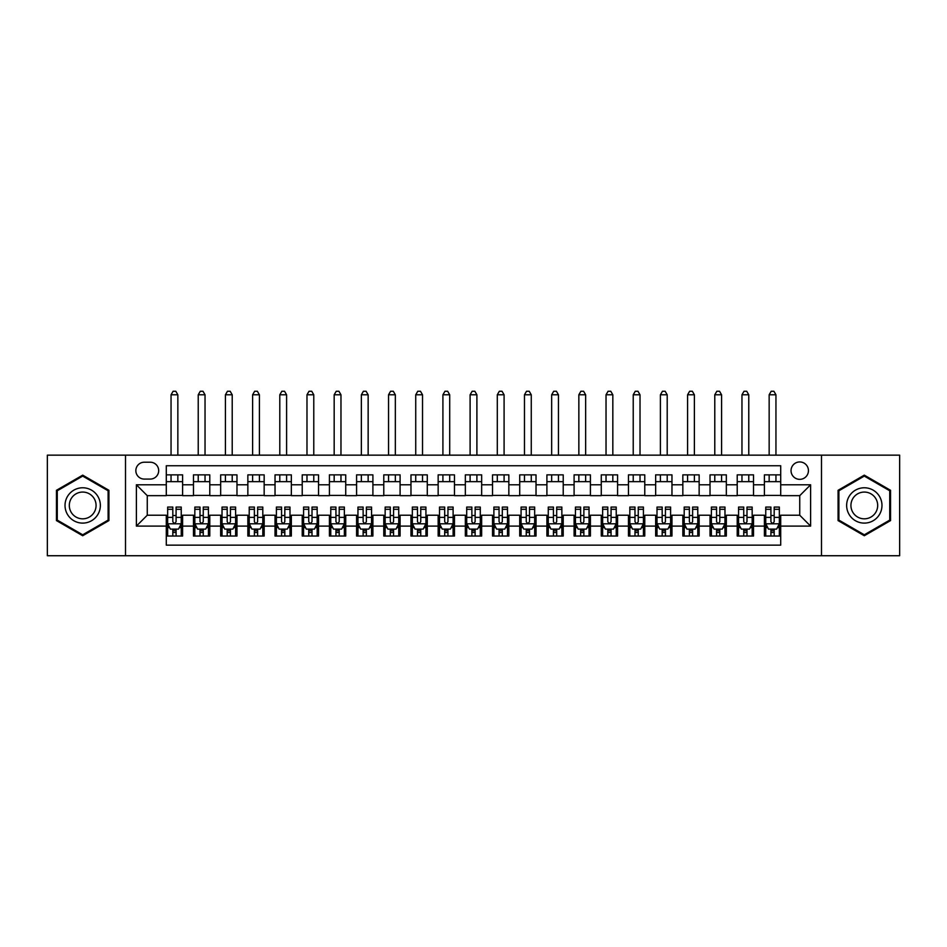 <?xml version="1.0" encoding="UTF-8"?>
<svg xmlns="http://www.w3.org/2000/svg" width="947" height="947" viewBox="0 0 947 947"><rect width="100%" height="100%" fill="white"/><g stroke="black" fill="none" stroke-linecap="round" stroke-linejoin="round"><path stroke-width="1.42" d="M799.742 461.947A8.701 8.701 0 0 0 791.041 470.647A8.701 8.701 0 0 0 799.742 479.348A8.701 8.701 0 0 0 808.442 470.647A8.701 8.701 0 0 0 799.742 461.947M821.487 555.735L899.65 555.735L899.65 455.152L821.487 455.152L821.487 555.735L125.513 555.735L125.513 455.152L47.35 455.152L47.35 555.735L125.513 555.735M780.707 474.861L764.395 474.861L764.395 484.781L753.528 484.781L753.528 495.66L764.395 495.66L764.395 484.781M753.528 484.781L753.528 474.861L737.216 474.861L737.216 484.781L726.337 484.781L726.337 495.66L737.216 495.66L737.216 484.781M726.337 484.781L726.337 474.861L710.025 474.861L710.025 484.781L699.146 484.781L699.146 495.66L710.025 495.66L710.025 484.781M699.146 484.781L699.146 474.861L682.834 474.861L682.834 484.781L671.968 484.781L671.968 495.66L682.834 495.66L682.834 484.781M671.968 484.781L671.968 474.861L655.655 474.861L655.655 484.781L644.777 484.781L644.777 495.66L655.655 495.66L655.655 484.781M644.777 484.781L644.777 474.861L628.465 474.861L628.465 484.781L617.586 484.781L617.586 495.66L628.465 495.66L628.465 484.781M617.586 484.781L617.586 474.861L601.274 474.861L601.274 484.781L590.407 484.781L590.407 495.66L601.274 495.66L601.274 484.781M590.407 484.781L590.407 474.861L574.095 474.861L574.095 484.781L563.216 484.781L563.216 495.66L574.095 495.66L574.095 484.781M563.216 484.781L563.216 474.861L546.904 474.861L546.904 484.781L536.026 484.781L536.026 495.66L546.904 495.66L546.904 484.781M536.026 484.781L536.026 474.861L519.714 474.861L519.714 484.781L508.847 484.781L508.847 495.66L519.714 495.66L519.714 484.781M508.847 484.781L508.847 474.861L492.535 474.861L492.535 484.781L481.656 484.781L481.656 495.66L492.535 495.66L492.535 484.781M481.656 484.781L481.656 474.861L465.344 474.861L465.344 484.781L454.465 484.781L454.465 495.66L465.344 495.66L465.344 484.781M454.465 484.781L454.465 474.861L438.153 474.861L438.153 484.781L427.286 484.781L427.286 495.66L438.153 495.66L438.153 484.781M427.286 484.781L427.286 474.861L410.974 474.861L410.974 484.781L400.096 484.781L400.096 495.66L410.974 495.66L410.974 484.781M400.096 484.781L400.096 474.861L383.784 474.861L383.784 484.781L372.905 484.781L372.905 495.66L383.784 495.66L383.784 484.781M372.905 484.781L372.905 474.861L356.593 474.861L356.593 484.781L345.726 484.781L345.726 495.66L356.593 495.66L356.593 484.781M345.726 484.781L345.726 474.861L329.414 474.861L329.414 484.781L318.535 484.781L318.535 495.66L329.414 495.66L329.414 484.781M318.535 484.781L318.535 474.861L302.223 474.861L302.223 484.781L291.345 484.781L291.345 495.66L302.223 495.66L302.223 484.781M291.345 484.781L291.345 474.861L275.032 474.861L275.032 484.781L264.166 484.781L264.166 495.66L275.032 495.66L275.032 484.781M264.166 484.781L264.166 474.861L247.854 474.861L247.854 484.781L236.975 484.781L236.975 495.66L247.854 495.66L247.854 484.781M236.975 484.781L236.975 474.861L220.663 474.861L220.663 484.781L209.784 484.781L209.784 495.66L220.663 495.66L220.663 484.781M209.784 484.781L209.784 474.861L193.472 474.861L193.472 495.66L182.605 495.66L182.605 474.861L166.293 474.861M166.293 536.026L182.605 536.026L182.605 515.227L193.472 515.227L193.472 536.026L209.784 536.026L209.784 515.227L220.663 515.227L220.663 526.106L209.784 526.106M220.663 526.106L220.663 536.026L236.975 536.026L236.975 515.227L247.854 515.227L247.854 526.106L236.975 526.106M247.854 526.106L247.854 536.026L264.166 536.026L264.166 515.227L275.032 515.227L275.032 526.106L264.166 526.106M275.032 526.106L275.032 536.026L291.345 536.026L291.345 515.227L302.223 515.227L302.223 526.106L291.345 526.106M302.223 526.106L302.223 536.026L318.535 536.026L318.535 515.227L329.414 515.227L329.414 526.106L318.535 526.106M329.414 526.106L329.414 536.026L345.726 536.026L345.726 515.227L356.593 515.227L356.593 526.106L345.726 526.106M356.593 526.106L356.593 536.026L372.905 536.026L372.905 515.227L383.784 515.227L383.784 526.106L372.905 526.106M383.784 526.106L383.784 536.026L400.096 536.026L400.096 515.227L410.974 515.227L410.974 526.106L400.096 526.106M410.974 526.106L410.974 536.026L427.286 536.026L427.286 515.227L438.153 515.227L438.153 526.106L427.286 526.106M438.153 526.106L438.153 536.026L454.465 536.026L454.465 515.227L465.344 515.227L465.344 526.106L454.465 526.106M465.344 526.106L465.344 536.026L481.656 536.026L481.656 515.227L492.535 515.227L492.535 526.106L481.656 526.106M492.535 526.106L492.535 536.026L508.847 536.026L508.847 515.227L519.714 515.227L519.714 526.106L508.847 526.106M519.714 526.106L519.714 536.026L536.026 536.026L536.026 515.227L546.904 515.227L546.904 526.106L536.026 526.106M546.904 526.106L546.904 536.026L563.216 536.026L563.216 515.227L574.095 515.227L574.095 526.106L563.216 526.106M574.095 526.106L574.095 536.026L590.407 536.026L590.407 515.227L601.274 515.227L601.274 526.106L590.407 526.106M601.274 526.106L601.274 536.026L617.586 536.026L617.586 515.227L628.465 515.227L628.465 526.106L617.586 526.106M628.465 526.106L628.465 536.026L644.777 536.026L644.777 515.227L655.655 515.227L655.655 526.106L644.777 526.106M655.655 526.106L655.655 536.026L671.968 536.026L671.968 515.227L682.834 515.227L682.834 526.106L671.968 526.106M682.834 526.106L682.834 536.026L699.146 536.026L699.146 515.227L710.025 515.227L710.025 526.106L699.146 526.106M710.025 526.106L710.025 536.026L726.337 536.026L726.337 515.227L737.216 515.227L737.216 526.106L726.337 526.106M737.216 526.106L737.216 536.026L753.528 536.026L753.528 515.227L764.395 515.227L764.395 526.106L753.528 526.106M144.275 479.075L150.253 479.075A8.428 8.428 0 0 0 158.682 470.647A8.428 8.428 0 0 0 150.253 462.219L144.275 462.219A8.428 8.428 0 0 0 135.847 470.647A8.428 8.428 0 0 0 144.275 479.075M821.487 455.152L125.513 455.152M780.707 484.781L780.707 465.746L166.293 465.746L166.293 495.66L147.259 495.66L147.259 515.227L166.293 515.227L166.293 545.141L780.707 545.141L780.707 515.227L799.742 515.227L799.742 495.66L780.707 495.66L780.707 484.781L810.608 484.781L810.608 526.106L780.707 526.106M166.293 526.106L136.392 526.106L136.392 484.781L166.293 484.781M764.395 526.106L764.395 536.026L780.707 536.026M166.293 481.656L182.605 481.656M166.293 495.388L182.605 495.388M166.293 515.499L167.655 515.499M172.816 515.499L176.083 515.499M181.244 515.499L182.605 515.499M166.293 529.231L167.655 529.231M172.816 529.231L176.083 529.231M181.244 529.231L182.605 529.231M193.472 495.388L209.784 495.388M193.472 481.656L209.784 481.656M193.472 515.499L194.833 515.499M200.006 515.499L203.262 515.499M208.435 515.499L209.784 515.499M193.472 529.231L194.833 529.231M200.006 529.231L203.262 529.231M208.435 529.231L209.784 529.231M220.663 515.499L222.024 515.499M227.185 515.499L230.452 515.499M235.614 515.499L236.975 515.499M220.663 529.231L222.024 529.231M227.185 529.231L230.452 529.231M235.614 529.231L236.975 529.231M220.663 481.656L236.975 481.656M220.663 495.388L236.975 495.388M247.854 515.499L249.215 515.499M254.376 515.499L257.643 515.499M262.804 515.499L264.166 515.499M247.854 529.231L249.215 529.231M254.376 529.231L257.643 529.231M262.804 529.231L264.166 529.231M247.854 481.656L264.166 481.656M247.854 495.388L264.166 495.388M275.032 515.499L276.394 515.499M281.567 515.499L284.822 515.499M289.995 515.499L291.345 515.499M275.032 529.231L276.394 529.231M281.567 529.231L284.822 529.231M289.995 529.231L291.345 529.231M275.032 481.656L291.345 481.656M275.032 495.388L291.345 495.388M302.223 515.499L303.585 515.499M308.746 515.499L312.013 515.499M317.174 515.499L318.535 515.499M302.223 529.231L303.585 529.231M308.746 529.231L312.013 529.231M317.174 529.231L318.535 529.231M302.223 481.656L318.535 481.656M302.223 495.388L318.535 495.388M329.414 515.499L330.775 515.499M335.936 515.499L339.204 515.499M344.365 515.499L345.726 515.499M329.414 529.231L330.775 529.231M335.936 529.231L339.204 529.231M344.365 529.231L345.726 529.231M329.414 481.656L345.726 481.656M329.414 495.388L345.726 495.388M356.593 515.499L357.954 515.499M363.127 515.499L366.382 515.499M371.555 515.499L372.905 515.499M356.593 529.231L357.954 529.231M363.127 529.231L366.382 529.231M371.555 529.231L372.905 529.231M356.593 481.656L372.905 481.656M356.593 495.388L372.905 495.388M383.784 515.499L385.145 515.499M390.306 515.499L393.573 515.499M398.734 515.499L400.096 515.499M383.784 529.231L385.145 529.231M390.306 529.231L393.573 529.231M398.734 529.231L400.096 529.231M383.784 481.656L400.096 481.656M383.784 495.388L400.096 495.388M410.974 515.499L412.336 515.499M417.497 515.499L420.752 515.499M425.925 515.499L427.286 515.499M410.974 529.231L412.336 529.231M417.497 529.231L420.752 529.231M425.925 529.231L427.286 529.231M410.974 481.656L427.286 481.656M410.974 495.388L427.286 495.388M438.153 515.499L439.515 515.499M444.688 515.499L447.943 515.499M453.116 515.499L454.465 515.499M438.153 529.231L439.515 529.231M444.688 529.231L447.943 529.231M453.116 529.231L454.465 529.231M438.153 481.656L454.465 481.656M438.153 495.388L454.465 495.388M465.344 515.499L466.705 515.499M471.866 515.499L475.134 515.499M480.295 515.499L481.656 515.499M465.344 529.231L466.705 529.231M471.866 529.231L475.134 529.231M480.295 529.231L481.656 529.231M465.344 481.656L481.656 481.656M465.344 495.388L481.656 495.388M492.535 515.499L493.884 515.499M499.057 515.499L502.312 515.499M507.485 515.499L508.847 515.499M492.535 529.231L493.884 529.231M499.057 529.231L502.312 529.231M507.485 529.231L508.847 529.231M492.535 481.656L508.847 481.656M492.535 495.388L508.847 495.388M519.714 515.499L521.075 515.499M526.248 515.499L529.503 515.499M534.664 515.499L536.026 515.499M519.714 529.231L521.075 529.231M526.248 529.231L529.503 529.231M534.664 529.231L536.026 529.231M519.714 481.656L536.026 481.656M519.714 495.388L536.026 495.388M546.904 515.499L548.266 515.499M553.427 515.499L556.694 515.499M561.855 515.499L563.216 515.499M546.904 529.231L548.266 529.231M553.427 529.231L556.694 529.231M561.855 529.231L563.216 529.231M546.904 481.656L563.216 481.656M546.904 495.388L563.216 495.388M574.095 515.499L575.445 515.499M580.618 515.499L583.873 515.499M589.046 515.499L590.407 515.499M574.095 529.231L575.445 529.231M580.618 529.231L583.873 529.231M589.046 529.231L590.407 529.231M574.095 481.656L590.407 481.656M574.095 495.388L590.407 495.388M601.274 515.499L602.635 515.499M607.796 515.499L611.064 515.499M616.225 515.499L617.586 515.499M601.274 529.231L602.635 529.231M607.796 529.231L611.064 529.231M616.225 529.231L617.586 529.231M601.274 481.656L617.586 481.656M601.274 495.388L617.586 495.388M628.465 515.499L629.826 515.499M634.987 515.499L638.254 515.499M643.415 515.499L644.777 515.499M628.465 529.231L629.826 529.231M634.987 529.231L638.254 529.231M643.415 529.231L644.777 529.231M628.465 481.656L644.777 481.656M628.465 495.388L644.777 495.388M655.655 515.499L657.005 515.499M662.178 515.499L665.433 515.499M670.606 515.499L671.968 515.499M655.655 529.231L657.005 529.231M662.178 529.231L665.433 529.231M670.606 529.231L671.968 529.231M655.655 481.656L671.968 481.656M655.655 495.388L671.968 495.388M682.834 515.499L684.196 515.499M689.357 515.499L692.624 515.499M697.785 515.499L699.146 515.499M682.834 529.231L684.196 529.231M689.357 529.231L692.624 529.231M697.785 529.231L699.146 529.231M682.834 481.656L699.146 481.656M682.834 495.388L699.146 495.388M710.025 515.499L711.386 515.499M716.548 515.499L719.815 515.499M724.976 515.499L726.337 515.499M710.025 529.231L711.386 529.231M716.548 529.231L719.815 529.231M724.976 529.231L726.337 529.231M710.025 481.656L726.337 481.656M710.025 495.388L726.337 495.388M737.216 515.499L738.565 515.499M743.738 515.499L746.994 515.499M752.167 515.499L753.528 515.499M737.216 529.231L738.565 529.231M743.738 529.231L746.994 529.231M752.167 529.231L753.528 529.231M737.216 481.656L753.528 481.656M737.216 495.388L753.528 495.388M764.395 515.499L765.756 515.499M770.917 515.499L774.184 515.499M779.345 515.499L780.707 515.499M764.395 529.231L765.756 529.231M770.917 529.231L774.184 529.231M779.345 529.231L780.707 529.231M764.395 481.656L780.707 481.656M764.395 495.388L780.707 495.388M147.259 495.66L136.392 484.781M147.259 515.227L136.392 526.106M810.608 484.781L799.742 495.66M810.608 526.106L799.742 515.227M82.697 535.742L108.929 520.59L108.929 490.297L82.697 475.145L56.453 490.297L56.453 520.59L82.697 535.742M890.547 490.297L864.303 475.145L838.071 490.297L838.071 520.59L864.303 535.742L890.547 520.59L890.547 490.297M172.816 532.498L176.083 532.498M167.655 509.297L172.816 509.297L172.816 507.071L167.655 507.071L167.655 523.655L170.365 529.101L178.521 529.101L181.244 523.655L181.244 507.071L176.083 507.071L176.083 509.297L181.244 509.297M181.244 523.655L181.244 536.026M167.655 523.655L167.655 536.026M176.083 529.101L176.083 536.026M172.816 536.026L172.816 529.101M172.816 509.297L172.816 521.619C173.905 523.715 174.994 523.715 176.083 521.619L176.083 509.297M177.847 481.656L177.847 474.861M177.847 455.152L177.847 394.792L171.052 394.792L171.052 455.152M171.052 481.656L171.052 474.861M171.052 394.792L173.088 391.265L175.811 391.265L177.847 394.792M82.697 487.776A17.673 17.673 0 0 0 65.023 505.449A17.673 17.673 0 0 0 82.697 523.111A17.673 17.673 0 0 0 100.358 505.449A17.673 17.673 0 0 0 82.697 487.776M82.697 492.061A13.376 13.376 0 0 0 69.309 505.449A13.376 13.376 0 0 0 82.697 518.826A13.376 13.376 0 0 0 96.073 505.449A13.376 13.376 0 0 0 82.697 492.061M108.112 520.116L82.697 534.795L57.27 520.116L57.27 490.771L82.697 476.092L108.112 490.771L108.112 520.116M849.009 496.607A17.673 17.673 0 0 0 855.472 520.743A17.673 17.673 0 0 0 879.609 514.28A17.673 17.673 0 0 0 873.146 490.144A17.673 17.673 0 0 0 849.009 496.607M852.726 498.749A13.376 13.376 0 0 0 857.615 517.026A13.376 13.376 0 0 0 875.892 512.138A13.376 13.376 0 0 0 870.991 493.861A13.376 13.376 0 0 0 852.726 498.749M889.73 490.771L889.73 520.116L864.303 534.795L838.888 520.116L838.888 490.771L864.303 476.092L889.73 490.771M200.006 532.498L203.262 532.498M194.833 509.297L200.006 509.297L200.006 507.071L194.833 507.071L194.833 523.655L197.556 529.101L205.712 529.101L208.435 523.655L208.435 507.071L203.262 507.071L203.262 509.297L208.435 509.297M208.435 523.655L208.435 536.026M194.833 523.655L194.833 536.026M203.262 529.101L203.262 536.026M200.006 536.026L200.006 529.101M200.006 509.297L200.006 521.619C201.084 523.715 202.173 523.715 203.262 521.619L203.262 509.297M205.037 481.656L205.037 474.861M205.037 455.152L205.037 394.792L198.231 394.792L198.231 455.152M198.231 481.656L198.231 474.861M198.231 394.792L200.279 391.265L202.989 391.265L205.037 394.792M227.185 532.498L230.452 532.498M222.024 509.297L227.185 509.297L227.185 507.071L222.024 507.071L222.024 523.655L224.747 529.101L232.903 529.101L235.614 523.655L235.614 507.071L230.452 507.071L230.452 509.297L235.614 509.297M235.614 523.655L235.614 536.026M222.024 523.655L222.024 536.026M230.452 529.101L230.452 536.026M227.185 536.026L227.185 529.101M227.185 509.297L227.185 521.619C228.274 523.715 229.363 523.715 230.452 521.619L230.452 509.297M232.216 481.656L232.216 474.861M232.216 455.152L232.216 394.792L225.422 394.792L225.422 455.152M225.422 481.656L225.422 474.861M225.422 394.792L227.458 391.265L230.18 391.265L232.216 394.792M254.376 532.498L257.643 532.498M249.215 509.297L254.376 509.297L254.376 507.071L249.215 507.071L249.215 523.655L251.926 529.101L260.082 529.101L262.804 523.655L262.804 507.071L257.643 507.071L257.643 509.297L262.804 509.297M262.804 523.655L262.804 536.026M249.215 523.655L249.215 536.026M257.643 529.101L257.643 536.026M254.376 536.026L254.376 529.101M254.376 509.297L254.376 521.619C255.465 523.715 256.554 523.715 257.643 521.619L257.643 509.297M259.407 481.656L259.407 474.861M259.407 455.152L259.407 394.792L252.612 394.792L252.612 455.152M252.612 481.656L252.612 474.861M252.612 394.792L254.648 391.265L257.371 391.265L259.407 394.792M281.567 532.498L284.822 532.498M276.394 509.297L281.567 509.297L281.567 507.071L276.394 507.071L276.394 523.655L279.116 529.101L287.272 529.101L289.995 523.655L289.995 507.071L284.822 507.071L284.822 509.297L289.995 509.297M289.995 523.655L289.995 536.026M276.394 523.655L276.394 536.026M284.822 529.101L284.822 536.026M281.567 536.026L281.567 529.101M281.567 509.297L281.567 521.619C282.644 523.715 283.733 523.715 284.822 521.619L284.822 509.297M286.598 481.656L286.598 474.861M286.598 455.152L286.598 394.792L279.791 394.792L279.791 455.152M279.791 481.656L279.791 474.861M279.791 394.792L281.839 391.265L284.55 391.265L286.598 394.792M308.746 532.498L312.013 532.498M303.585 509.297L308.746 509.297L308.746 507.071L303.585 507.071L303.585 523.655L306.307 529.101L314.463 529.101L317.174 523.655L317.174 507.071L312.013 507.071L312.013 509.297L317.174 509.297M317.174 523.655L317.174 536.026M303.585 523.655L303.585 536.026M312.013 529.101L312.013 536.026M308.746 536.026L308.746 529.101M308.746 509.297L308.746 521.619C309.835 523.715 310.924 523.715 312.013 521.619L312.013 509.297M313.777 481.656L313.777 474.861M313.777 455.152L313.777 394.792L306.982 394.792L306.982 455.152M306.982 481.656L306.982 474.861M306.982 394.792L309.018 391.265L311.741 391.265L313.777 394.792M335.936 532.498L339.204 532.498M330.775 509.297L335.936 509.297L335.936 507.071L330.775 507.071L330.775 523.655L333.486 529.101L341.642 529.101L344.365 523.655L344.365 507.071L339.204 507.071L339.204 509.297L344.365 509.297M344.365 523.655L344.365 536.026M330.775 523.655L330.775 536.026M339.204 529.101L339.204 536.026M335.936 536.026L335.936 529.101M335.936 509.297L335.936 521.619C337.025 523.715 338.115 523.715 339.204 521.619L339.204 509.297M340.967 481.656L340.967 474.861M340.967 455.152L340.967 394.792L334.173 394.792L334.173 455.152M334.173 481.656L334.173 474.861M334.173 394.792L336.209 391.265L338.931 391.265L340.967 394.792M363.127 532.498L366.382 532.498M357.954 509.297L363.127 509.297L363.127 507.071L357.954 507.071L357.954 523.655L360.677 529.101L368.833 529.101L371.555 523.655L371.555 507.071L366.382 507.071L366.382 509.297L371.555 509.297M371.555 523.655L371.555 536.026M357.954 523.655L357.954 536.026M366.382 529.101L366.382 536.026M363.127 536.026L363.127 529.101M363.127 509.297L363.127 521.619C364.204 523.715 365.293 523.715 366.382 521.619L366.382 509.297M368.146 481.656L368.146 474.861M368.146 455.152L368.146 394.792L361.352 394.792L361.352 455.152M361.352 481.656L361.352 474.861M361.352 394.792L363.399 391.265L366.11 391.265L368.146 394.792M390.306 532.498L393.573 532.498M385.145 509.297L390.306 509.297L390.306 507.071L385.145 507.071L385.145 523.655L387.868 529.101L396.024 529.101L398.734 523.655L398.734 507.071L393.573 507.071L393.573 509.297L398.734 509.297M398.734 523.655L398.734 536.026M385.145 523.655L385.145 536.026M393.573 529.101L393.573 536.026M390.306 536.026L390.306 529.101M390.306 509.297L390.306 521.619C391.395 523.715 392.484 523.715 393.573 521.619L393.573 509.297M395.337 481.656L395.337 474.861M395.337 455.152L395.337 394.792L388.542 394.792L388.542 455.152M388.542 481.656L388.542 474.861M388.542 394.792L390.578 391.265L393.301 391.265L395.337 394.792M417.497 532.498L420.752 532.498M412.336 509.297L417.497 509.297L417.497 507.071L412.336 507.071L412.336 523.655L415.046 529.101L423.202 529.101L425.925 523.655L425.925 507.071L420.752 507.071L420.752 509.297L425.925 509.297M425.925 523.655L425.925 536.026M412.336 523.655L412.336 536.026M420.752 529.101L420.752 536.026M417.497 536.026L417.497 529.101M417.497 509.297L417.497 521.619C418.586 523.715 419.675 523.715 420.752 521.619L420.752 509.297M422.528 481.656L422.528 474.861M422.528 455.152L422.528 394.792L415.733 394.792L415.733 455.152M415.733 481.656L415.733 474.861M415.733 394.792L417.769 391.265L420.492 391.265L422.528 394.792M444.688 532.498L447.943 532.498M439.515 509.297L444.688 509.297L444.688 507.071L439.515 507.071L439.515 523.655L442.237 529.101L450.393 529.101L453.116 523.655L453.116 507.071L447.943 507.071L447.943 509.297L453.116 509.297M453.116 523.655L453.116 536.026M439.515 523.655L439.515 536.026M447.943 529.101L447.943 536.026M444.688 536.026L444.688 529.101M444.688 509.297L444.688 521.619C445.765 523.715 446.854 523.715 447.943 521.619L447.943 509.297M449.707 481.656L449.707 474.861M449.707 455.152L449.707 394.792L442.912 394.792L442.912 455.152M442.912 481.656L442.912 474.861M442.912 394.792L444.96 391.265L447.671 391.265L449.707 394.792M471.866 532.498L475.134 532.498M466.705 509.297L471.866 509.297L471.866 507.071L466.705 507.071L466.705 523.655L469.428 529.101L477.572 529.101L480.295 523.655L480.295 507.071L475.134 507.071L475.134 509.297L480.295 509.297M480.295 523.655L480.295 536.026M466.705 523.655L466.705 536.026M475.134 529.101L475.134 536.026M471.866 536.026L471.866 529.101M471.866 509.297L471.866 521.619C472.955 523.715 474.045 523.715 475.134 521.619L475.134 509.297M476.897 481.656L476.897 474.861M476.897 455.152L476.897 394.792L470.103 394.792L470.103 455.152M470.103 481.656L470.103 474.861M470.103 394.792L472.139 391.265L474.861 391.265L476.897 394.792M499.057 532.498L502.312 532.498M493.884 509.297L499.057 509.297L499.057 507.071L493.884 507.071L493.884 523.655L496.607 529.101L504.763 529.101L507.485 523.655L507.485 507.071L502.312 507.071L502.312 509.297L507.485 509.297M507.485 523.655L507.485 536.026M493.884 523.655L493.884 536.026M502.312 529.101L502.312 536.026M499.057 536.026L499.057 529.101M499.057 509.297L499.057 521.619C500.146 523.715 501.223 523.715 502.312 521.619L502.312 509.297M504.088 481.656L504.088 474.861M504.088 455.152L504.088 394.792L497.293 394.792L497.293 455.152M497.293 481.656L497.293 474.861M497.293 394.792L499.329 391.265L502.04 391.265L504.088 394.792M526.248 532.498L529.503 532.498M521.075 509.297L526.248 509.297L526.248 507.071L521.075 507.071L521.075 523.655L523.798 529.101L531.954 529.101L534.664 523.655L534.664 507.071L529.503 507.071L529.503 509.297L534.664 509.297M534.664 523.655L534.664 536.026M521.075 523.655L521.075 536.026M529.503 529.101L529.503 536.026M526.248 536.026L526.248 529.101M526.248 509.297L526.248 521.619C527.325 523.715 528.414 523.715 529.503 521.619L529.503 509.297M531.267 481.656L531.267 474.861M531.267 455.152L531.267 394.792L524.472 394.792L524.472 455.152M524.472 481.656L524.472 474.861M524.472 394.792L526.508 391.265L529.231 391.265L531.267 394.792M553.427 532.498L556.694 532.498M548.266 509.297L553.427 509.297L553.427 507.071L548.266 507.071L548.266 523.655L550.976 529.101L559.132 529.101L561.855 523.655L561.855 507.071L556.694 507.071L556.694 509.297L561.855 509.297M561.855 523.655L561.855 536.026M548.266 523.655L548.266 536.026M556.694 529.101L556.694 536.026M553.427 536.026L553.427 529.101M553.427 509.297L553.427 521.619C554.516 523.715 555.605 523.715 556.694 521.619L556.694 509.297M558.458 481.656L558.458 474.861M558.458 455.152L558.458 394.792L551.663 394.792L551.663 455.152M551.663 481.656L551.663 474.861M551.663 394.792L553.699 391.265L556.422 391.265L558.458 394.792M580.618 532.498L583.873 532.498M575.445 509.297L580.618 509.297L580.618 507.071L575.445 507.071L575.445 523.655L578.167 529.101L586.323 529.101L589.046 523.655L589.046 507.071L583.873 507.071L583.873 509.297L589.046 509.297M589.046 523.655L589.046 536.026M575.445 523.655L575.445 536.026M583.873 529.101L583.873 536.026M580.618 536.026L580.618 529.101M580.618 509.297L580.618 521.619C581.707 523.715 582.784 523.715 583.873 521.619L583.873 509.297M585.648 481.656L585.648 474.861M585.648 455.152L585.648 394.792L578.854 394.792L578.854 455.152M578.854 481.656L578.854 474.861M578.854 394.792L580.89 391.265L583.601 391.265L585.648 394.792M607.796 532.498L611.064 532.498M602.635 509.297L607.796 509.297L607.796 507.071L602.635 507.071L602.635 523.655L605.358 529.101L613.514 529.101L616.225 523.655L616.225 507.071L611.064 507.071L611.064 509.297L616.225 509.297M616.225 523.655L616.225 536.026M602.635 523.655L602.635 536.026M611.064 529.101L611.064 536.026M607.796 536.026L607.796 529.101M607.796 509.297L607.796 521.619C608.885 523.715 609.975 523.715 611.064 521.619L611.064 509.297M612.827 481.656L612.827 474.861M612.827 455.152L612.827 394.792L606.033 394.792L606.033 455.152M606.033 481.656L606.033 474.861M606.033 394.792L608.069 391.265L610.791 391.265L612.827 394.792M634.987 532.498L638.254 532.498M629.826 509.297L634.987 509.297L634.987 507.071L629.826 507.071L629.826 523.655L632.537 529.101L640.693 529.101L643.415 523.655L643.415 507.071L638.254 507.071L638.254 509.297L643.415 509.297M643.415 523.655L643.415 536.026M629.826 523.655L629.826 536.026M638.254 529.101L638.254 536.026M634.987 536.026L634.987 529.101M634.987 509.297L634.987 521.619C636.076 523.715 637.165 523.715 638.254 521.619L638.254 509.297M640.018 481.656L640.018 474.861M640.018 455.152L640.018 394.792L633.223 394.792L633.223 455.152M633.223 481.656L633.223 474.861M633.223 394.792L635.259 391.265L637.982 391.265L640.018 394.792M662.178 532.498L665.433 532.498M657.005 509.297L662.178 509.297L662.178 507.071L657.005 507.071L657.005 523.655L659.728 529.101L667.884 529.101L670.606 523.655L670.606 507.071L665.433 507.071L665.433 509.297L670.606 509.297M670.606 523.655L670.606 536.026M657.005 523.655L657.005 536.026M665.433 529.101L665.433 536.026M662.178 536.026L662.178 529.101M662.178 509.297L662.178 521.619C663.255 523.715 664.344 523.715 665.433 521.619L665.433 509.297M667.209 481.656L667.209 474.861M667.209 455.152L667.209 394.792L660.402 394.792L660.402 455.152M660.402 481.656L660.402 474.861M660.402 394.792L662.45 391.265L665.161 391.265L667.209 394.792M689.357 532.498L692.624 532.498M684.196 509.297L689.357 509.297L689.357 507.071L684.196 507.071L684.196 523.655L686.918 529.101L695.074 529.101L697.785 523.655L697.785 507.071L692.624 507.071L692.624 509.297L697.785 509.297M697.785 523.655L697.785 536.026M684.196 523.655L684.196 536.026M692.624 529.101L692.624 536.026M689.357 536.026L689.357 529.101M689.357 509.297L689.357 521.619C690.446 523.715 691.535 523.715 692.624 521.619L692.624 509.297M694.388 481.656L694.388 474.861M694.388 455.152L694.388 394.792L687.593 394.792L687.593 455.152M687.593 481.656L687.593 474.861M687.593 394.792L689.629 391.265L692.352 391.265L694.388 394.792M716.548 532.498L719.815 532.498M711.386 509.297L716.548 509.297L716.548 507.071L711.386 507.071L711.386 523.655L714.097 529.101L722.253 529.101L724.976 523.655L724.976 507.071L719.815 507.071L719.815 509.297L724.976 509.297M724.976 523.655L724.976 536.026M711.386 523.655L711.386 536.026M719.815 529.101L719.815 536.026M716.548 536.026L716.548 529.101M716.548 509.297L716.548 521.619C717.637 523.715 718.726 523.715 719.815 521.619L719.815 509.297M721.578 481.656L721.578 474.861M721.578 455.152L721.578 394.792L714.784 394.792L714.784 455.152M714.784 481.656L714.784 474.861M714.784 394.792L716.82 391.265L719.542 391.265L721.578 394.792M743.738 532.498L746.994 532.498M738.565 509.297L743.738 509.297L743.738 507.071L738.565 507.071L738.565 523.655L741.288 529.101L749.444 529.101L752.167 523.655L752.167 507.071L746.994 507.071L746.994 509.297L752.167 509.297M752.167 523.655L752.167 536.026M738.565 523.655L738.565 536.026M746.994 529.101L746.994 536.026M743.738 536.026L743.738 529.101M743.738 509.297L743.738 521.619C744.816 523.715 745.905 523.715 746.994 521.619L746.994 509.297M748.769 481.656L748.769 474.861M748.769 455.152L748.769 394.792L741.963 394.792L741.963 455.152M741.963 481.656L741.963 474.861M741.963 394.792L744.011 391.265L746.721 391.265L748.769 394.792M770.917 532.498L774.184 532.498M765.756 509.297L770.917 509.297L770.917 507.071L765.756 507.071L765.756 523.655L768.479 529.101L776.635 529.101L779.345 523.655L779.345 507.071L774.184 507.071L774.184 509.297L779.345 509.297M779.345 523.655L779.345 536.026M765.756 523.655L765.756 536.026M774.184 529.101L774.184 536.026M770.917 536.026L770.917 529.101M770.917 509.297L770.917 521.619C772.006 523.715 773.095 523.715 774.184 521.619L774.184 509.297M775.948 481.656L775.948 474.861M775.948 455.152L775.948 394.792L769.153 394.792L769.153 455.152M769.153 481.656L769.153 474.861M769.153 394.792L771.189 391.265L773.912 391.265L775.948 394.792M193.472 526.106L182.605 526.106M193.472 484.781L182.605 484.781M167.714 523.798L181.173 523.798M181.244 527.597L179.279 527.597M169.62 527.597L167.655 527.597M176.083 517.358L181.244 517.358M167.655 517.358L172.816 517.358M172.816 530.77L176.083 530.77M194.904 523.798L208.364 523.798M208.435 527.597L206.458 527.597M196.81 527.597L194.833 527.597M203.262 517.358L208.435 517.358M194.833 517.358L200.006 517.358M200.006 530.77L203.262 530.77M222.095 523.798L235.554 523.798M235.614 527.597L233.649 527.597M223.989 527.597L222.024 527.597M230.452 517.358L235.614 517.358M222.024 517.358L227.185 517.358M227.185 530.77L230.452 530.77M249.274 523.798L262.733 523.798M262.804 527.597L260.827 527.597M251.18 527.597L249.215 527.597M257.643 517.358L262.804 517.358M249.215 517.358L254.376 517.358M254.376 530.77L257.643 530.77M276.465 523.798L289.924 523.798M289.995 527.597L288.018 527.597M278.371 527.597L276.394 527.597M284.822 517.358L289.995 517.358M276.394 517.358L281.567 517.358M281.567 530.77L284.822 530.77M303.656 523.798L317.115 523.798M317.174 527.597L315.209 527.597M305.55 527.597L303.585 527.597M312.013 517.358L317.174 517.358M303.585 517.358L308.746 517.358M308.746 530.77L312.013 530.77M330.834 523.798L344.294 523.798M344.365 527.597L342.388 527.597M332.74 527.597L330.775 527.597M339.204 517.358L344.365 517.358M330.775 517.358L335.936 517.358M335.936 530.77L339.204 530.77M358.025 523.798L371.484 523.798M371.555 527.597L369.579 527.597M359.931 527.597L357.954 527.597M366.382 517.358L371.555 517.358M357.954 517.358L363.127 517.358M363.127 530.77L366.382 530.77M385.216 523.798L398.663 523.798M398.734 527.597L396.769 527.597M387.11 527.597L385.145 527.597M393.573 517.358L398.734 517.358M385.145 517.358L390.306 517.358M390.306 530.77L393.573 530.77M412.395 523.798L425.854 523.798M425.925 527.597L423.948 527.597M414.301 527.597L412.336 527.597M420.752 517.358L425.925 517.358M412.336 517.358L417.497 517.358M417.497 530.77L420.752 530.77M439.586 523.798L453.045 523.798M453.116 527.597L451.139 527.597M441.491 527.597L439.515 527.597M447.943 517.358L453.116 517.358M439.515 517.358L444.688 517.358M444.688 530.77L447.943 530.77M466.776 523.798L480.224 523.798M480.295 527.597L478.33 527.597M468.67 527.597L466.705 527.597M475.134 517.358L480.295 517.358M466.705 517.358L471.866 517.358M471.866 530.77L475.134 530.77M493.955 523.798L507.414 523.798M507.485 527.597L505.509 527.597M495.861 527.597L493.884 527.597M502.312 517.358L507.485 517.358M493.884 517.358L499.057 517.358M499.057 530.77L502.312 530.77M521.146 523.798L534.605 523.798M534.664 527.597L532.699 527.597M523.052 527.597L521.075 527.597M529.503 517.358L534.664 517.358M521.075 517.358L526.248 517.358M526.248 530.77L529.503 530.77M548.337 523.798L561.784 523.798M561.855 527.597L559.89 527.597M550.231 527.597L548.266 527.597M556.694 517.358L561.855 517.358M548.266 517.358L553.427 517.358M553.427 530.77L556.694 530.77M575.516 523.798L588.975 523.798M589.046 527.597L587.069 527.597M577.421 527.597L575.445 527.597M583.873 517.358L589.046 517.358M575.445 517.358L580.618 517.358M580.618 530.77L583.873 530.77M602.706 523.798L616.166 523.798M616.225 527.597L614.26 527.597M604.612 527.597L602.635 527.597M611.064 517.358L616.225 517.358M602.635 517.358L607.796 517.358M607.796 530.77L611.064 530.77M629.885 523.798L643.344 523.798M643.415 527.597L641.45 527.597M631.791 527.597L629.826 527.597M638.254 517.358L643.415 517.358M629.826 517.358L634.987 517.358M634.987 530.77L638.254 530.77M657.076 523.798L670.535 523.798M670.606 527.597L668.629 527.597M658.982 527.597L657.005 527.597M665.433 517.358L670.606 517.358M657.005 517.358L662.178 517.358M662.178 530.77L665.433 530.77M684.267 523.798L697.726 523.798M697.785 527.597L695.82 527.597M686.173 527.597L684.196 527.597M692.624 517.358L697.785 517.358M684.196 517.358L689.357 517.358M689.357 530.77L692.624 530.77M711.446 523.798L724.905 523.798M724.976 527.597L723.011 527.597M713.351 527.597L711.386 527.597M719.815 517.358L724.976 517.358M711.386 517.358L716.548 517.358M716.548 530.77L719.815 530.77M738.636 523.798L752.096 523.798M752.167 527.597L750.19 527.597M740.542 527.597L738.565 527.597M746.994 517.358L752.167 517.358M738.565 517.358L743.738 517.358M743.738 530.77L746.994 530.77M765.827 523.798L779.286 523.798M779.345 527.597L777.38 527.597M767.721 527.597L765.756 527.597M774.184 517.358L779.345 517.358M765.756 517.358L770.917 517.358M770.917 530.77L774.184 530.77"/></g></svg>
